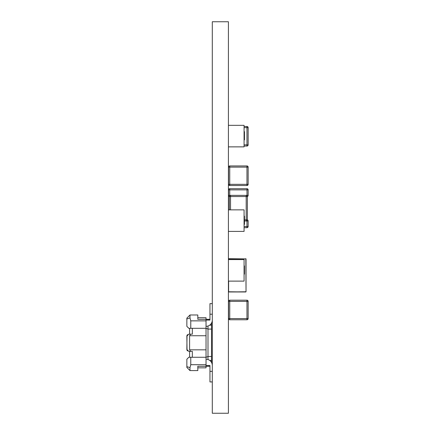 <?xml version="1.0" encoding="UTF-8"?>
<svg xmlns="http://www.w3.org/2000/svg" width="435" height="435" viewBox="0 0 435 435"><rect width="100%" height="100%" fill="white"/><g stroke="black" fill="none" stroke-linecap="round" stroke-linejoin="round"><path stroke-width="0.65" d="M212.302 413.25L228.413 413.25L228.413 21.75L212.302 21.75L212.302 413.25M248.07 127.237A1.174 1.174 0 0 0 246.971 126.471L244.073 126.471L246.971 126.471L246.971 127.645L248.146 127.645A1.174 1.174 180 0 0 246.971 126.471A1.174 1.174 0 0 1 248.146 127.645L248.146 127.645A1.174 1.174 180 0 0 246.971 126.471L244.073 126.471L246.971 126.471A1.174 1.174 0 0 1 248.146 127.645L248.146 144.871A1.174 1.174 180 0 1 246.971 146.046L244.073 146.046L246.971 146.046L246.971 127.645L244.073 127.645M228.571 167.116L228.571 184.342L228.571 167.116A1.174 1.174 0 0 1 229.745 165.942L230.528 165.942L229.745 165.942A1.174 1.174 180 0 0 228.571 167.116A1.174 1.174 0 0 1 229.745 165.942A1.174 1.174 180 0 0 228.571 167.116L229.745 167.116L229.745 184.342L246.971 184.342L246.971 167.116L229.745 167.116L229.745 165.942L246.971 165.942A1.174 1.174 0 0 1 247.455 166.05A1.174 1.174 180 0 0 246.971 165.942A1.174 1.174 0 0 1 248.146 167.116L248.146 184.342L246.971 184.342L246.971 185.517A1.174 1.174 180 0 0 248.146 184.342M246.188 185.517L229.745 185.517L229.745 184.342L228.571 184.342A1.174 1.174 180 0 0 229.745 185.517L229.696 184.391M248.07 166.708A1.174 1.174 0 0 0 246.971 165.942L246.971 167.116L248.146 167.116A1.174 1.174 180 0 0 247.455 166.05A1.174 1.174 0 0 1 248.146 167.116A1.174 1.174 180 0 0 246.971 165.942L229.745 165.942A1.174 1.174 0 0 0 228.647 166.708M246.188 165.942L230.528 165.942L246.188 165.942M229.745 185.517L246.971 185.517L247.015 184.391M228.571 301.363L228.571 318.589L228.571 301.363A1.174 1.174 0 0 1 229.745 300.188L230.528 300.188L229.745 300.188A1.174 1.174 180 0 0 228.571 301.363A1.174 1.174 0 0 1 229.745 300.188A1.174 1.174 180 0 0 228.571 301.363L229.745 301.363L229.745 318.589L246.971 318.589L246.971 301.363L229.745 301.363L229.745 300.188L246.971 300.188A1.174 1.174 0 0 1 247.455 300.297A1.174 1.174 180 0 0 246.971 300.188A1.174 1.174 0 0 1 248.146 301.363L248.146 318.589L246.971 318.589L246.971 319.763A1.174 1.174 180 0 0 248.146 318.589M246.188 319.763L229.745 319.763L229.745 318.589L228.571 318.589A1.174 1.174 180 0 0 229.745 319.763L229.696 318.637M248.07 300.955A1.174 1.174 0 0 0 246.971 300.188L246.971 301.363L248.146 301.363A1.174 1.174 180 0 0 247.455 300.297A1.174 1.174 0 0 1 248.146 301.363A1.174 1.174 180 0 0 246.971 300.188L229.745 300.188A1.174 1.174 0 0 0 228.647 300.955M246.188 300.188L230.528 300.188L246.188 300.188M229.745 319.763L246.971 319.763L247.015 318.637M207.995 365.492L207.995 366.275L209.953 366.275L209.953 365.492L206.038 365.492M206.038 349.832L206.038 335.738L189.595 335.738L189.595 349.832L206.038 349.832L206.038 367.841L197.816 367.841M206.038 357.271L190.769 357.271L190.769 364.709L189.986 367.635L189.986 370.582L197.816 370.582L197.816 366.275L207.995 366.275M189.595 349.832L190.584 351.398L192.335 351.398L192.335 357.271M211.519 323.107L211.519 329.083L207.995 329.083L206.038 328.273M211.519 362.458L211.519 329.083M211.519 360.403L209.692 360.403M187.028 350.24L186.854 336.13L188.812 334.172L192.335 334.172L192.335 328.3L190.769 328.3L190.769 320.861L189.986 317.931L189.986 314.989L197.816 314.989L197.816 319.295L206.038 319.295L206.038 317.729L197.816 317.729M187.028 335.331L186.854 349.441L188.812 351.398L190.584 351.398M188.812 351.398L189.595 351.398L189.595 357.271L188.812 357.271L190.769 357.271M189.986 370.582L186.854 367.45L186.854 359.228L186.854 363.926M212.302 371.365L209.953 371.365L209.953 365.492M212.302 365.482A6.264 6.264 0 0 0 206.038 359.228M211.519 356.488L207.995 356.488L206.038 357.298M188.812 357.271L186.854 359.228M186.854 366.623L189.986 367.635M189.595 335.738L190.584 334.172M187.567 350.947L187.202 350.55M187.567 334.618L187.202 335.021M206.038 335.738L206.038 319.295L209.953 319.295L209.953 320.078L206.038 320.078M206.038 328.3L192.335 328.3M211.519 325.168L209.692 325.168M188.812 334.172L189.595 334.172L189.595 328.3L188.812 328.3L190.769 328.3M189.986 314.989L186.854 318.121L186.854 326.342L186.854 321.644M212.302 320.084A6.264 6.264 0 0 1 206.038 326.342M212.302 303.635L209.953 303.635L209.953 314.206L212.302 314.206M209.953 314.206L209.953 320.078M186.854 318.942L189.986 317.931M188.812 328.3L186.854 326.342M187.545 334.64L187.18 335.053M187.012 335.369L186.898 335.728M187.545 350.931L187.18 350.518M187.012 350.197L186.898 349.843M212.302 381.935L209.953 381.935L209.953 371.365M230.371 125.34L244.073 125.34L228.413 125.34L244.073 125.34L244.073 146.872L228.413 146.872M244.465 131.647L244.073 131.848M244.073 139.88L244.465 139.88L244.465 132.653L244.073 132.653M244.465 132.653L244.465 131.848M244.465 137.552L244.073 137.552M230.371 259.586L244.073 259.586L228.413 259.586L244.073 259.586L244.073 281.119L228.413 281.119M244.465 265.894L244.073 266.095M244.073 274.126L244.465 274.126L244.465 266.894L244.073 266.894M244.465 266.894L244.465 266.095M244.465 271.799L244.073 271.799M230.371 209.866L244.073 209.866L228.413 209.866L244.073 209.866L244.073 231.398L228.413 231.398M244.465 216.173L244.073 216.374M244.073 224.406L244.465 224.406L244.465 217.174L244.073 217.174M244.465 217.174L244.465 216.374M244.465 222.078L244.073 222.078M229.392 258.885L228.609 258.689L229.392 258.885M228.609 258.689L246.031 258.885L228.413 258.885L246.031 258.885L229.196 258.689L246.031 258.885L246.031 291.771L228.609 291.967L245.835 291.967L228.609 291.771L228.609 281.119M246.031 291.216L246.031 259.445M229.354 209.866L229.354 196.538A1.174 1.174 0 0 1 228.571 195.429L228.571 189.883A1.174 1.174 0 0 1 229.745 188.708L246.971 188.708A1.174 1.174 0 0 1 248.146 189.883A1.174 1.174 180 0 0 246.971 188.708L229.745 188.708A1.174 1.174 180 0 0 228.571 189.883A1.174 1.174 0 0 1 229.745 188.708L246.971 188.708A1.174 1.174 0 0 1 248.146 189.883A1.174 1.174 180 0 0 246.971 188.708L229.745 188.708A1.174 1.174 180 0 0 228.571 189.883L228.571 195.364L228.571 189.883L246.971 189.883L247.015 196.538L247.363 196.538L247.363 219.86L246.188 219.86L246.188 196.538L229.354 196.538L230.528 196.538L229.696 196.538L229.745 195.364L248.146 195.364A1.174 1.174 180 0 1 247.015 196.538L246.188 196.538L247.015 196.538A1.174 1.174 0 0 1 247.015 196.538L246.188 196.538L246.188 195.429M228.571 195.429A1.174 1.174 0 0 0 229.354 196.538L229.696 196.538A1.174 1.174 180 0 1 228.571 195.364L229.745 195.364L229.745 188.708L246.971 188.708L229.745 188.708L246.971 188.708L246.971 189.883L248.146 189.883L248.146 195.429A1.174 1.174 0 0 1 247.363 196.538L247.015 196.538A1.174 1.174 0 0 1 247.015 196.538L247.363 196.538L247.363 219.86L247.015 219.86A1.174 1.174 180 0 1 248.146 221.034L248.146 226.515A1.174 1.174 0 0 1 246.971 227.69L244.073 227.69L246.971 227.69L246.971 221.034L244.465 220.969M247.363 219.86A1.174 1.174 180 0 1 248.146 220.969A1.174 1.174 180 0 0 247.363 219.86A1.174 1.174 180 0 1 248.146 220.969L246.971 221.034L247.015 219.86M244.465 219.86L246.188 219.86L246.188 220.969M248.146 221.034L248.146 226.515L244.073 226.515M244.073 126.471L246.188 126.471L244.073 126.471M244.073 144.871L248.146 144.871M190.769 364.709L206.038 364.709M207.995 326.027L207.995 359.538M190.769 320.861L206.038 320.861M207.995 320.078L207.995 319.295M244.465 134.741L244.073 134.741M244.465 268.988L244.073 268.988M244.465 219.267L244.073 219.267M246.031 291.771L245.835 258.689M228.609 259.586L228.413 258.885M230.528 195.429L230.528 209.866M246.971 188.708L229.745 188.708M230.528 165.942L229.745 165.942M230.528 300.188L229.745 300.188"/></g></svg>
